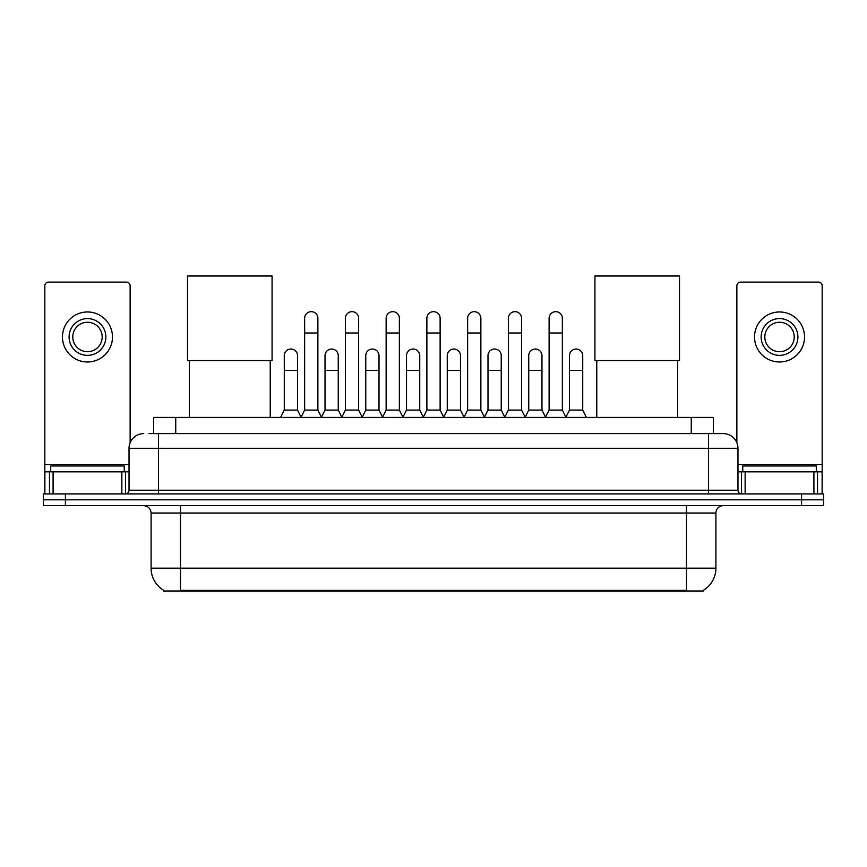 <?xml version="1.0" encoding="UTF-8"?>
<svg xmlns="http://www.w3.org/2000/svg" width="867" height="867" viewBox="0 0 867 867"><rect width="100%" height="100%" fill="white"/><g stroke="black" fill="none" stroke-linecap="round" stroke-linejoin="round"><path stroke-width="1.3" d="M148.886 433.608L158.444 433.608L148.886 433.608L153.676 433.608L153.676 417.428L713.324 417.428L713.324 433.608M703.408 590.275L703.408 590.991L163.592 590.991L163.592 590.275M163.809 590.405A25.739 25.739 0 0 1 151.096 568.199L180.509 568.199L180.509 590.405L686.491 590.405L686.491 568.199L715.904 568.199L715.904 513.036A7.359 7.359 0 0 1 723.262 505.689M151.096 568.199L151.096 513.036C150.652 508.571 148.203 506.122 143.738 505.689M703.191 590.405A25.739 25.739 0 0 0 715.904 568.199M65.415 493.919L823.65 493.919L823.65 499.804L43.35 499.804L43.35 505.689L65.415 505.689L65.415 499.804L43.35 499.804L43.35 493.919L65.415 493.919L65.415 499.804L823.65 499.804L823.65 505.689L65.415 505.689M143.738 433.608A14.706 14.706 0 0 0 129.031 448.315L129.031 490.234A3.674 3.674 0 0 1 125.347 493.919M723.262 433.608L708.556 433.608L723.262 433.608A14.706 14.706 0 0 1 737.969 448.315L737.969 490.234C738.185 492.478 739.41 493.702 741.653 493.919M737.969 448.315L158.444 448.315L158.444 433.608L708.556 433.608L708.556 490.234L737.969 490.234M124.252 471.854L124.252 465.969L50.709 465.969L50.709 471.854M121.857 493.919L121.857 471.854L53.093 471.854L53.093 493.919M130.137 442.734L130.137 285.785A3.674 3.674 0 0 0 126.452 282.111L48.498 282.111A3.674 3.674 0 0 0 44.824 285.785L44.824 471.854L53.093 471.854M121.857 471.854L129.031 471.854M44.824 493.919L44.824 471.854M87.48 318.59A18.391 18.391 0 0 0 69.089 336.97A18.391 18.391 0 0 0 87.48 355.362A18.391 18.391 0 0 0 105.861 336.97A18.391 18.391 0 0 0 87.48 318.59M87.48 322.264A14.706 14.706 0 0 0 72.763 336.97A14.706 14.706 0 0 0 87.48 351.688A14.706 14.706 0 0 0 102.187 336.97A14.706 14.706 0 0 0 87.48 322.264M87.48 361.983A25.002 25.002 0 0 0 112.482 336.97A25.002 25.002 0 0 0 87.48 311.968A25.002 25.002 0 0 0 62.467 336.97A25.002 25.002 0 0 0 87.48 361.983M816.291 471.854L816.291 465.969L742.748 465.969L742.748 471.854M189.331 360.585L189.331 417.428M270.233 360.585L270.233 417.428M187.5 276.009L272.075 276.009L272.075 360.585L187.5 360.585L187.5 276.009M596.767 360.585L596.767 417.428M677.669 360.585L677.669 417.428M594.925 276.009L679.5 276.009L679.5 360.585L594.925 360.585L594.925 276.009M300.979 417.428L304.653 410.08L317.886 410.08L321.57 417.428M317.886 410.08L317.886 318.297A6.622 6.622 0 0 0 311.275 311.676A6.622 6.622 0 0 1 311.687 311.687M304.653 410.08L304.653 333.004L317.886 333.004M304.653 333.004L304.653 318.297A6.622 6.622 0 0 1 311.275 311.676M341.717 417.428L345.391 410.08L358.635 410.08L362.308 417.428M358.635 410.08L358.635 318.297A6.622 6.622 0 0 0 352.013 311.676A6.622 6.622 0 0 1 352.425 311.687M345.391 410.08L345.391 333.004L358.635 333.004M345.391 333.004L345.391 318.297A6.622 6.622 0 0 1 352.013 311.676M382.455 417.428L386.14 410.08L399.373 410.08L403.057 417.428M399.373 410.08L399.373 318.297A6.622 6.622 0 0 0 392.762 311.676A6.622 6.622 0 0 1 393.174 311.687M386.14 410.08L386.14 333.004L399.373 333.004M386.14 333.004L386.14 318.297A6.622 6.622 0 0 1 392.762 311.676M423.204 417.428L426.878 410.08L440.122 410.08L443.796 417.428M440.122 410.08L440.122 318.297A6.622 6.622 0 0 0 433.5 311.676A6.622 6.622 0 0 1 433.912 311.687M426.878 410.08L426.878 333.004L440.122 333.004M426.878 333.004L426.878 318.297A6.622 6.622 0 0 1 433.5 311.676M463.943 417.428L467.627 410.08L480.86 410.08L484.545 417.428M480.86 410.08L480.86 318.297A6.622 6.622 0 0 0 474.238 311.676A6.622 6.622 0 0 1 474.661 311.687M467.627 410.08L467.627 333.004L480.86 333.004M467.627 333.004L467.627 318.297A6.622 6.622 0 0 1 474.238 311.676M504.692 417.428L508.365 410.08L521.609 410.08L525.283 417.428M521.609 410.08L521.609 318.297A6.622 6.622 0 0 0 514.987 311.676A6.622 6.622 0 0 1 515.399 311.687M508.365 410.08L508.365 333.004L521.609 333.004M508.365 333.004L508.365 318.297A6.622 6.622 0 0 1 514.987 311.676M545.43 417.428L549.114 410.08L562.347 410.08L566.021 417.428M562.347 410.08L562.347 318.297A6.622 6.622 0 0 0 555.725 311.676A6.622 6.622 0 0 1 556.148 311.687M549.114 410.08L549.114 333.004L562.347 333.004M549.114 333.004L549.114 318.297A6.622 6.622 0 0 1 555.725 311.676M280.605 417.428L284.278 410.08L297.522 410.08L301.087 417.211M297.522 410.08L297.522 355.654A6.622 6.622 0 0 0 291.312 349.043A6.622 6.622 0 0 1 297.522 355.654M284.278 410.08L284.278 370.361L297.522 370.361M284.278 370.361L284.278 355.654A6.622 6.622 0 0 1 291.312 349.043M321.451 417.211L325.027 410.08L338.26 410.08L341.826 417.211M338.26 410.08L338.26 355.654A6.622 6.622 0 0 0 332.061 349.043A6.622 6.622 0 0 1 338.26 355.654M325.027 410.08L325.027 370.361L338.26 370.361M325.027 370.361L325.027 355.654A6.622 6.622 0 0 1 332.061 349.043M362.2 417.211L365.766 410.08L379.009 410.08L382.575 417.211M379.009 410.08L379.009 355.654A6.622 6.622 0 0 0 372.799 349.043A6.622 6.622 0 0 1 379.009 355.654M365.766 410.08L365.766 370.361L379.009 370.361M365.766 370.361L365.766 355.654A6.622 6.622 0 0 1 372.799 349.043M402.938 417.211L406.515 410.08L419.747 410.08L423.313 417.211M419.747 410.08L419.747 355.654A6.622 6.622 0 0 0 413.548 349.043A6.622 6.622 0 0 1 419.747 355.654M406.515 410.08L406.515 370.361L419.747 370.361M406.515 370.361L406.515 355.654A6.622 6.622 0 0 1 413.548 349.043M443.687 417.211L447.253 410.08L460.485 410.08L464.062 417.211M460.485 410.08L460.485 355.654A6.622 6.622 0 0 0 454.286 349.043A6.622 6.622 0 0 1 460.485 355.654M447.253 410.08L447.253 370.361L460.485 370.361M447.253 370.361L447.253 355.654A6.622 6.622 0 0 1 454.286 349.043M484.425 417.211L487.991 410.08L501.234 410.08L504.8 417.211M501.234 410.08L501.234 355.654A6.622 6.622 0 0 0 495.035 349.043A6.622 6.622 0 0 1 501.234 355.654M487.991 410.08L487.991 370.361L501.234 370.361M487.991 370.361L487.991 355.654A6.622 6.622 0 0 1 495.035 349.043M525.174 417.211L528.74 410.08L541.973 410.08L545.549 417.211M541.973 410.08L541.973 355.654A6.622 6.622 0 0 0 535.773 349.043A6.622 6.622 0 0 1 541.973 355.654M528.74 410.08L528.74 370.361L541.973 370.361M528.74 370.361L528.74 355.654A6.622 6.622 0 0 1 535.773 349.043M565.913 417.211L569.478 410.08L582.722 410.08L586.395 417.428M582.722 410.08L582.722 355.654A6.622 6.622 0 0 0 576.522 349.043A6.622 6.622 0 0 1 582.722 355.654M569.478 410.08L569.478 370.361L582.722 370.361M569.478 370.361L569.478 355.654A6.622 6.622 0 0 1 576.522 349.043M813.907 493.919L813.907 471.854L745.143 471.854L745.143 493.919M822.176 493.919L822.176 471.854L822.176 493.919M813.907 471.854L822.176 471.854L822.176 285.785A3.674 3.674 0 0 0 818.502 282.111L740.548 282.111A3.674 3.674 0 0 0 736.863 285.785L736.863 442.734M737.969 471.854L745.143 471.854M779.52 318.59A18.391 18.391 0 0 0 761.139 336.97A18.391 18.391 0 0 0 779.52 355.362A18.391 18.391 0 0 0 797.911 336.97A18.391 18.391 0 0 0 779.52 318.59M779.52 322.264A14.706 14.706 0 0 0 764.813 336.97A14.706 14.706 0 0 0 779.52 351.688A14.706 14.706 0 0 0 794.237 336.97A14.706 14.706 0 0 0 779.52 322.264M779.52 361.983A25.002 25.002 0 0 0 804.533 336.97A25.002 25.002 0 0 0 779.52 311.968A25.002 25.002 0 0 0 754.518 336.97A25.002 25.002 0 0 0 779.52 361.983M683.554 590.991L683.554 590.275M183.446 590.991L183.446 590.275M175.741 433.608L175.741 417.428M691.259 433.608L691.259 417.428M686.491 505.689L686.491 513.036L151.096 513.036M715.904 513.036L686.491 513.036L686.491 568.199L180.509 568.199L180.509 505.689M801.585 505.689L801.585 493.919M158.444 493.919L158.444 448.315L129.031 448.315M129.031 490.234L708.556 490.234L708.556 493.919M129.031 464.495L44.824 464.495M125.477 471.854L125.477 493.919M44.878 471.854L44.878 493.919M49.473 493.919L49.473 471.854M822.176 464.495L737.969 464.495M822.122 493.919L822.122 471.854M817.527 471.854L817.527 493.919M741.523 493.919L741.523 471.854"/></g></svg>
